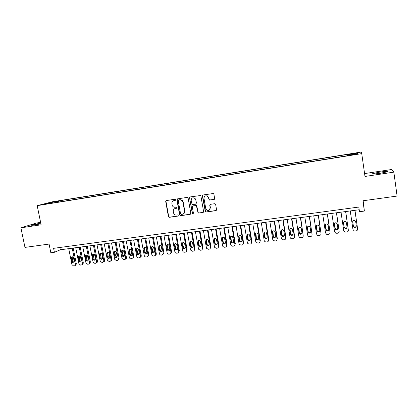 <?xml version="1.0" encoding="UTF-8"?>
<svg xmlns="http://www.w3.org/2000/svg" width="418" height="418" viewBox="0 0 418 418"><rect width="100%" height="100%" fill="white"/><g stroke="black" fill="none" stroke-linecap="round" stroke-linejoin="round"><path stroke-width="0.63" d="M175.56 199.767L174.886 199.261L166.354 200.562L165.706 201.523L168.423 216.618L169.363 217.313L177.885 216.09L178.298 215.27L177.676 214.915L176.568 215.077C175.205 215.165 174.228 214.559 173.648 213.243L173.292 211.508C173.156 209.857 173.851 208.838 175.388 208.441L176.495 208.279L176.955 207.605L176.281 207.103L175.173 207.265C173.862 207.365 172.9 206.795 172.294 205.551L171.897 203.697C171.756 202.04 172.456 201.011 173.987 200.614L175.1 200.447L175.56 199.767M379.737 172.117L372.778 173.574C371.889 174.181 374.397 174.081 380.296 173.277L387.303 171.814C388.139 171.208 385.615 171.307 379.737 172.117M40.755 223.06L31.763 225.067C31.11 225.406 32.04 225.396 34.553 225.036L40.907 223.818M353.978 153.317L351.11 153.876L356.836 153.04L353.978 153.317M213.953 199.543L214.643 198.56L213.901 194.208L213.321 193.513L203.07 194.976L202.385 195.958L205.358 211.874L206.017 212.062L215.85 210.651L216.54 209.679L215.651 204.444L214.664 203.712L210.442 204.329L209.752 205.306L210.197 207.898C209.998 210.223 208.822 210.944 206.675 210.055L205.75 208.54L204 198.414C204.068 196.345 205.092 195.53 207.088 195.964L208.457 197.745L209.219 200.086L214.314 199.396M40.614 222.392L36.523 223.008L20.9 227.82L24.975 247.399L49.068 244.075L50.834 252.759L54.403 252.289L53.603 248.334L358.811 207.051L359.48 211.707L364.376 211.059L363.158 200.744M20.9 227.82L41.11 224.806L37.197 205.646L361.748 153.62L364.987 176.453L393.845 172.143L397.1 196.063L362.908 200.776L364.376 211.059M188.137 198.122L187.17 197.395L177.572 198.853L176.913 199.82L179.609 214.983L180.566 215.709L190.143 214.335L190.812 213.373L188.137 198.122M193.257 213.791L192.285 213.42L189.568 197.902L190.237 196.925L200.462 195.53L200.933 196.178L203.592 211.539L202.913 212.506L198.749 213.102L198.033 212.856L196.392 205.64L192.975 205.849L192.306 206.821L193.435 213.258L192.426 213.718L192.369 213.379M192.285 213.42L192.661 213.593M393.845 172.143L391.77 169.483L364.58 173.58M189.704 197.839L189.626 197.395M53.598 201.92L58.687 200.964L53.598 201.92M37.197 205.646L52.276 201.81L361.465 152.006L361.748 153.62M347.421 155.412L347.436 154.43L61.117 200.53L58.426 201.225L58.186 202.124M347.342 154.749L357.74 153.077L357.766 153.751L347.123 155.459L347.018 155.799L49.554 203.509L52.407 202.772L44.611 204.026L50.756 202.458L58.426 201.225M54.403 252.289L60.328 249.781L359.198 209.742M59.863 247.487L60.328 249.781M61.336 201.622L61.117 200.53M51.074 202.986L50.756 202.458M357.74 153.077L357.171 153.85M175.351 200.337L173.543 200.724M174.844 208.587L176.495 208.279M166.327 200.567L165.977 201.413L168.689 216.487L169.63 217.182L178.172 215.954M177.525 198.863L177.175 199.715L179.944 215.098L180.816 215.578L190.519 214.173M178.93 199.794L178.214 200.577L180.576 213.896L181.245 214.403L182.42 214.235C183.962 213.844 184.667 212.825 184.537 211.163L182.927 202.04L182.258 200.645L179.85 199.726L178.674 199.903L179.85 199.726M183.33 213.917C184.453 213.321 184.939 212.365 184.782 211.038L184.537 211.163M180.101 199.616L182.509 200.535L183.173 201.931L184.782 211.038M192.865 205.875L196.622 205.52L198.257 212.731L198.978 212.976L203.305 212.334M192.526 213.295L189.568 197.902M195.577 199.726L194.553 198.142C192.452 197.385 191.329 198.132 191.178 200.384L192.076 204.444L195.519 204.256L196.194 203.284L195.807 199.616L194.788 198.038L192.546 197.892M195.87 204.115L196.194 203.284M195.807 199.616L196.429 203.169M190.164 196.941L189.809 197.798M205.342 195.922L207.302 195.859L208.671 197.641L209.434 199.976L214.162 199.433M209.251 210.165L210.197 207.898M210.28 204.371L209.967 205.191L210.411 207.772M202.965 194.997L202.61 195.854L205.578 211.748L206.236 211.936L216.258 210.473M72.225 248.187L75.418 264.202L75.057 265.54L74.326 265.9L73.625 265.984L71.933 264.636L68.735 248.653M73.197 248.057L76.316 263.753L75.956 265.085L75.25 265.44M72.377 256.798L72.194 257.739L72.92 261.381L74.075 262.462M74.242 261.543L73.511 257.88C73.108 256.856 72.476 256.579 71.619 257.044L71.279 258.167L72.011 261.825C72.434 262.865 73.077 263.136 73.934 262.629L74.242 261.543M79.248 247.247L82.43 263.324L82.095 264.636L81.327 265.028L80.622 265.116L78.918 263.763L75.731 247.717M80.199 247.116L83.313 262.88L82.978 264.181L82.095 264.636M79.357 255.894L79.169 256.84L79.895 260.498L81.076 261.584M81.254 260.654L80.522 256.981C80.104 255.936 79.462 255.664 78.594 256.166L78.276 257.269L79.002 260.936C79.441 262.002 80.099 262.264 80.967 261.72L81.254 260.654M86.322 246.296L89.499 262.441L89.191 263.716L88.381 264.155L87.67 264.239L85.956 262.885L82.78 246.772M87.252 246.176L90.361 261.997L90.058 263.267L89.191 263.716M86.395 254.98L86.202 255.936L86.923 259.609L88.135 260.696M88.313 259.761L87.592 256.072C87.153 255.006 86.495 254.74 85.617 255.283L85.324 256.365L86.051 260.048C86.505 261.135 87.174 261.386 88.057 260.801L88.313 259.761M93.454 245.345L96.615 261.553L96.349 262.786L95.492 263.272L94.776 263.361L93.052 261.997L89.886 245.821M94.363 245.22L97.462 261.109L97.19 262.337L96.339 262.823M93.48 254.06L93.282 255.027L94.003 258.711L95.247 259.803M95.435 258.857L94.708 255.158C94.254 254.066 93.58 253.81 92.697 254.4L92.425 255.45L93.151 259.15C93.632 260.262 94.311 260.503 95.199 259.865L95.435 258.857M100.644 244.378L103.795 260.654L103.559 261.84L102.656 262.379L101.935 262.473L100.2 261.104L97.044 244.864M101.532 244.258L104.62 260.21L104.38 261.391L103.486 261.929M100.628 253.136L100.419 254.107L101.14 257.807L102.415 258.904M102.609 257.953L101.887 254.233C101.407 253.115 100.717 252.874 99.824 253.512L99.583 254.531L100.304 258.246C100.811 259.39 101.506 259.615 102.4 258.925L102.609 257.953M107.886 243.412L111.026 259.75L110.827 260.879L109.877 261.485L109.15 261.574L107.405 260.205L104.254 243.898M108.753 243.292L111.831 259.312L111.632 260.435L110.713 261.031M107.003 252.624L106.799 253.601L107.515 257.331C108.048 258.507 108.764 258.716 109.662 257.963L109.835 257.039L109.119 253.303C108.612 252.153 107.907 251.929 107.003 252.624L107.823 252.206L107.614 253.183L108.33 256.898L109.641 257.995M115.185 242.43L118.315 258.841L118.158 259.902L117.15 260.581L116.418 260.67L114.663 259.296L111.528 242.921M116.032 242.32L119.099 258.402L118.937 259.458L118.001 260.127M115.081 251.26L114.861 252.247L115.577 255.978L116.92 257.08M117.118 256.114L116.403 252.367C115.864 251.181 115.143 250.972 114.239 251.74L114.067 252.665L114.783 256.412C115.352 257.619 116.084 257.812 116.977 256.992L117.118 256.114M122.542 241.447L125.661 257.922L125.541 258.904L124.486 259.672L123.749 259.761L121.983 258.381L118.853 241.938M123.367 241.338L126.424 257.483L126.304 258.46L125.343 259.212M122.39 250.314L122.166 251.307L122.882 255.053L124.256 256.156M124.465 255.189L123.749 251.422C123.174 250.204 122.437 250.011 121.533 250.857L122.108 255.487C122.714 256.73 123.462 256.903 124.355 255.999L124.465 255.189M129.956 240.454L133.065 256.997L132.987 257.885L131.132 258.846C130.217 258.862 129.627 258.402 129.355 257.462L126.241 240.951M130.761 240.345L133.802 256.558L133.723 257.446L132.741 258.287M129.758 249.358L129.533 250.361L130.238 254.123L131.654 255.226M131.863 254.249L131.153 250.471C130.536 249.212 129.779 249.044 128.88 249.974L129.491 254.552C130.139 255.837 130.907 255.983 131.79 254.99L131.863 254.249M137.428 239.451L140.526 256.067L140.485 256.851L139.325 257.828L138.577 257.922C137.653 257.937 137.057 257.478 136.791 256.532L133.682 239.953M138.212 239.347L141.242 255.628L141.2 256.406L140.202 257.357M137.182 248.402L136.952 249.405L137.658 253.183L139.11 254.285M139.325 253.308L138.614 249.509C137.945 248.208 137.167 248.073 136.284 249.102L136.932 253.611C137.632 254.938 138.415 255.053 139.278 253.961L139.325 253.308M144.962 238.443L148.05 255.126L148.035 255.785L146.833 256.898L146.081 256.992C145.15 257.007 144.55 256.542 144.278 255.597L141.185 238.95M145.72 238.344L148.745 254.687L148.73 255.351L147.721 256.417M144.665 247.435L144.429 248.438L145.135 252.232L146.624 253.339M146.838 252.357L146.133 248.543C145.407 247.195 144.612 247.09 143.755 248.235L144.429 252.66C145.192 254.029 145.992 254.118 146.822 252.911L146.838 252.357M152.554 237.424L155.632 254.175L155.642 254.703L154.399 255.957L153.641 256.051C152.706 256.072 152.1 255.602 151.833 254.651L148.751 237.936M153.291 237.325L156.301 253.742L156.316 254.269L155.303 255.471M152.209 246.458L151.969 247.472L152.669 251.281L154.2 252.383M154.42 251.396L153.714 247.571C152.92 246.176 152.11 246.108 151.29 247.372L151.985 251.704C152.821 253.12 153.631 253.167 154.425 251.845L154.42 251.396M160.209 236.4L163.297 253.601L162.027 255.011L161.264 255.105C160.319 255.126 159.713 254.656 159.441 253.7L156.374 236.912M160.92 236.306L163.919 252.791L162.947 254.515M159.807 245.481L159.566 246.489L160.266 250.319L161.839 251.417M162.059 250.429L161.358 246.589C160.481 245.147 159.66 245.12 158.892 246.516L159.608 250.743C160.517 252.2 161.338 252.206 162.074 250.753L162.059 250.429M167.921 235.365L170.999 252.477L169.718 254.055L168.945 254.154C167.994 254.17 167.383 253.7 167.116 252.744L164.06 235.883M168.611 235.277L171.626 252.044L170.654 253.548M167.472 244.493L167.226 245.507L167.926 249.347L169.536 250.439M169.755 249.457L169.06 245.596C168.093 244.112 167.263 244.133 166.568 245.669L167.284 249.771C168.282 251.27 169.112 251.228 169.776 249.645L169.755 249.457M175.701 234.326L178.747 251.338C178.805 252.305 178.376 252.89 177.472 253.094L176.694 253.193C175.732 253.209 175.121 252.738 174.849 251.777L171.803 234.848M176.365 234.237L179.343 250.857L178.423 252.571M175.194 243.495L174.933 244.41L175.644 248.37C175.905 249.227 176.453 249.588 177.3 249.457M177.519 248.475L176.824 244.598C175.764 243.067 174.928 243.14 174.316 244.817L175.027 248.788C176.119 250.33 176.955 250.241 177.525 248.527L177.519 248.475M183.544 233.275L186.569 250.309C186.647 251.307 186.219 251.908 185.284 252.127L184.5 252.221C183.549 252.247 182.932 251.782 182.656 250.837L179.615 233.803M184.181 233.187L187.144 249.88L186.256 251.589M182.974 242.497L182.734 243.511L183.429 247.425C183.716 248.276 184.281 248.621 185.127 248.464M185.341 247.482L184.631 243.501C183.46 242.038 182.629 242.179 182.138 243.919L182.838 247.848C183.993 249.358 184.824 249.238 185.341 247.482M191.449 232.215L194.459 249.327C194.537 250.325 194.104 250.931 193.163 251.145L192.374 251.244L190.556 250.021L187.489 232.748M192.066 232.131L195.013 248.898L194.151 250.596M190.817 241.489L190.577 242.497L191.308 246.568L193.017 247.461M193.231 246.484L192.479 242.341C191.251 241.029 190.425 241.217 190.012 242.905L190.744 246.986C191.956 248.36 192.782 248.193 193.231 246.484M199.417 231.149L202.416 248.329C202.49 249.332 202.056 249.943 201.105 250.163L200.306 250.262L198.534 249.191L195.425 231.682M200.008 231.07L202.944 247.905L202.113 249.588M198.728 240.475L198.487 241.484L199.266 245.7L200.969 246.453M201.183 245.481L200.379 241.186C199.109 240.016 198.299 240.251 197.944 241.886L198.728 246.113C199.976 247.351 200.797 247.137 201.183 245.481M207.453 230.072L210.437 247.325C210.51 248.334 210.071 248.945 209.11 249.165L208.31 249.269L206.591 248.339L206.419 247.832L203.425 230.611M208.018 229.994L210.938 246.907L210.144 248.574M206.696 239.457L206.466 240.454L207.297 244.807L208.995 245.429M209.204 244.467L208.331 240.031C207.041 238.997 206.246 239.274 205.943 240.857L206.779 245.225C208.065 246.327 208.869 246.077 209.204 244.467M215.552 228.986L218.525 246.317C218.598 247.325 218.149 247.942 217.182 248.167L216.372 248.266L214.721 247.466L214.471 246.824L211.498 229.529M216.096 228.912L219.001 245.894L218.243 247.545M214.732 238.432L214.502 239.42L215.181 243.36L215.395 243.898L217.083 244.394M217.287 243.443L216.346 238.882C215.04 237.978 214.262 238.286 214.011 239.817L214.909 244.311C216.21 245.293 216.999 245.005 217.287 243.443M223.724 227.894L226.676 245.298C226.749 246.312 226.3 246.933 225.323 247.153L224.508 247.257L222.925 246.573L222.595 245.81L219.628 228.442M224.236 227.826L227.131 244.88L226.41 246.51M222.831 237.398L222.611 238.375L223.285 242.335L223.567 242.968L225.245 243.349M225.438 242.414L224.429 237.743C223.118 236.949 222.355 237.293 222.146 238.772L223.107 243.38C224.414 244.248 225.192 243.929 225.438 242.414M231.959 226.791L234.9 244.269C234.968 245.288 234.514 245.909 233.531 246.134L232.706 246.239L231.196 245.653L230.783 244.786L227.831 227.34M232.445 226.723L235.324 243.851L234.65 245.455M230.992 236.358L230.783 237.325L231.452 241.296L231.807 242.017L233.474 242.294M233.652 241.374L232.575 236.604C231.269 235.909 230.522 236.28 230.344 237.717L231.373 242.424C232.685 243.192 233.443 242.842 233.652 241.374M240.266 225.678L243.192 243.234C243.26 244.258 242.795 244.885 241.808 245.11L239.535 244.713L239.039 243.751L236.102 226.232M240.721 225.615L243.589 242.816L242.957 244.394M239.221 235.318L239.023 236.264L239.692 240.256L240.115 241.04L241.771 241.228M241.938 240.324L241.27 236.316L240.794 235.475C239.493 234.864 238.767 235.261 238.61 236.656L239.707 241.452C241.014 242.132 241.761 241.756 241.938 240.324M248.642 224.555L251.552 242.189C251.615 243.219 251.15 243.846 250.147 244.075L247.942 243.746L247.362 242.712L244.446 225.119M249.071 224.497L251.918 241.776L251.333 243.313M247.519 234.268L247.336 235.193L247.999 239.2L248.485 240.052L250.142 240.146M250.298 239.268L249.63 235.24L249.081 234.341C247.79 233.808 247.08 234.221 246.949 235.585L247.613 239.608L248.104 240.46C249.41 241.061 250.142 240.663 250.298 239.268M257.086 223.421L259.98 241.134C260.043 242.168 259.573 242.801 258.564 243.03L256.412 242.764L255.759 241.667L252.853 223.991M257.488 223.369L260.32 240.726L259.787 242.221M255.884 233.218L256.375 238.14L256.924 239.039L258.58 239.049M258.721 238.203L258.063 234.153L257.446 233.207C256.166 232.742 255.471 233.176 255.356 234.503L256.02 238.542L256.574 239.446C257.869 239.979 258.585 239.566 258.721 238.203M265.602 222.282L268.481 240.073C268.544 241.113 268.063 241.745 267.05 241.975L264.955 241.766L264.223 240.606L261.334 222.851M265.973 222.235L268.795 239.666L268.314 241.113M264.317 232.162L264.819 237.069L265.43 238.014L267.097 237.941M267.222 237.126L266.564 233.061L265.89 232.074C264.62 231.666 263.936 232.11 263.836 233.411L264.495 237.471L265.106 238.417C266.397 238.892 267.102 238.459 267.222 237.126M274.192 221.132L277.056 239.002C277.113 240.047 276.632 240.679 275.603 240.914L273.56 240.747L272.755 239.54L269.887 221.707M274.537 221.085L277.338 238.594L277.056 239.002M272.818 231.102L273.335 235.992L274.004 236.975L275.681 236.818M275.791 236.045L275.133 231.959L274.407 230.94C273.147 230.579 272.473 231.039 272.384 232.314L273.038 236.389L273.712 237.377C274.987 237.795 275.681 237.351 275.791 236.045M282.855 219.972L285.698 237.92C285.755 238.971 285.269 239.608 284.235 239.843L282.234 239.718L281.366 238.464L278.513 220.552M283.169 219.931L285.954 237.518L285.698 237.92M281.387 230.041L281.925 234.906L282.646 235.919L284.344 235.674M284.433 234.947L283.78 230.851L282.996 229.796C281.748 229.482 281.084 229.952 281.006 231.206L281.659 235.297L282.38 236.316C283.655 236.692 284.334 236.233 284.433 234.947M291.592 218.802L294.418 236.834C294.476 237.884 293.979 238.526 292.94 238.762L290.98 238.668L290.05 237.377L287.213 219.387M291.874 218.766L294.643 236.431L294.418 236.834M290.029 228.98L290.588 233.808L291.356 234.848L293.081 234.514M293.149 233.845L292.501 229.728L291.67 228.651C290.426 228.374 289.773 228.855 289.7 230.088L290.348 234.2L291.121 235.245C292.386 235.58 293.06 235.109 293.149 233.845M300.406 217.621L303.212 235.731C303.269 236.792 302.768 237.434 301.718 237.675L299.795 237.607L298.807 236.285L295.991 218.212M300.657 217.585L303.212 235.731M298.75 227.914L299.325 232.701L300.14 233.766L301.895 233.338M301.937 232.732L301.294 228.599L300.417 227.496C299.183 227.256 298.536 227.742 298.473 228.959L299.116 233.092L299.936 234.164C301.195 234.456 301.859 233.981 301.937 232.732M309.294 216.43L312.084 234.623C312.136 235.684 311.629 236.337 310.569 236.572L308.688 236.531L307.638 235.182L304.842 217.026M309.513 216.399L312.084 234.623M307.538 226.854L308.134 231.582L308.996 232.674L310.778 232.142M310.804 231.614L310.166 227.455L309.247 226.337C308.019 226.128 307.376 226.619 307.319 227.82L307.956 231.974L308.824 233.066C310.072 233.328 310.731 232.842 310.804 231.614M318.26 215.228L321.029 233.505C321.081 234.571 320.569 235.224 319.498 235.465L317.649 235.444L316.546 234.064L313.766 215.829M318.448 215.202L321.029 233.505M316.41 225.793L317.022 230.459L317.926 231.567L319.739 230.929M319.749 230.48L319.112 226.305L318.15 225.171C316.933 224.983 316.295 225.485 316.243 226.676L316.875 230.846L317.784 231.959C319.028 232.189 319.681 231.697 319.749 230.48M327.304 214.016L330.053 232.377C330.105 233.448 329.588 234.106 328.506 234.346L326.683 234.346L325.533 232.946L322.774 214.622M327.456 213.995L330.053 232.377M325.361 224.732L325.988 229.32L326.928 230.449L328.773 229.691M328.767 229.341L328.14 225.145L327.137 223.996C325.925 223.834 325.293 224.341 325.241 225.516L325.873 229.707L326.819 230.84C328.057 231.044 328.705 230.543 328.767 229.341M336.427 212.793L339.16 231.243C339.207 232.319 338.685 232.978 337.592 233.218L335.795 233.234L334.599 231.812L331.855 213.41M336.547 212.778L339.16 231.243M334.395 223.672L335.027 228.176L336.009 229.32L337.88 228.437M337.869 228.186L337.242 223.975L336.208 222.81C334.996 222.669 334.369 223.181 334.322 224.351L334.949 228.557L335.931 229.707C337.164 229.89 337.812 229.383 337.869 228.186M345.629 211.56L348.34 230.093C348.387 231.175 347.86 231.838 346.757 232.084L344.981 232.11L343.742 230.668L341.02 212.182M345.717 211.55L348.34 230.093M343.512 222.616L344.15 227.021L345.163 228.181C346.109 228.369 346.741 228.024 347.06 227.157M347.05 227.026L346.428 222.794L345.357 221.618C344.15 221.493 343.523 222.015 343.481 223.175L344.103 227.397L345.122 228.562C346.35 228.724 346.992 228.212 347.05 227.026M354.913 210.317L357.604 228.933C357.646 230.02 357.113 230.689 356 230.935L354.245 230.976L352.964 229.513L350.263 210.944M354.966 210.311L357.604 228.933M352.724 221.556L353.346 225.856L354.396 227.026C355.404 227.193 356.042 226.807 356.308 225.866M356.308 225.856L355.692 221.603L354.589 220.411C353.382 220.312 352.761 220.835 352.719 221.984L353.335 226.232L354.386 227.408C355.613 227.549 356.256 227.031 356.308 225.856M174.249 200.504L173.987 200.614M169.63 217.182L169.363 217.313M168.684 216.461L168.417 216.592M165.977 201.413L165.706 201.523M177.175 199.715L176.913 199.82M75.418 264.202L76.316 263.753M72.92 261.381L72.011 261.825M72.194 257.739L71.279 258.167M82.43 263.324L83.313 262.88M79.895 260.498L79.002 260.936M79.169 256.84L78.276 257.269M89.499 262.441L90.361 261.997M86.923 259.609L86.051 260.048M86.202 255.936L85.324 256.365M96.615 261.553L97.462 261.109M94.003 258.711L93.151 259.15M93.282 255.027L92.425 255.45M103.795 260.654L104.62 260.21M101.14 257.807L100.304 258.246M100.419 254.107L99.583 254.531M111.026 259.75L111.831 259.312M108.33 256.898L107.515 257.331M107.614 253.183L106.799 253.601M118.315 258.841L119.099 258.402M115.577 255.978L114.783 256.412M114.861 252.247L114.067 252.665M125.661 257.922L126.424 257.483M122.882 255.053L122.108 255.487M122.166 251.307L121.392 251.725M133.065 256.997L133.802 256.558M130.238 254.123L129.491 254.552M129.533 250.361L128.775 250.779M140.526 256.067L141.242 255.628M137.658 253.183L136.932 253.611M136.952 249.405L136.221 249.818M148.05 255.126L148.745 254.687M145.135 252.232L144.429 252.66M144.429 248.438L143.724 248.856M155.632 254.175L156.301 253.742M152.669 251.281L151.985 251.704M151.969 247.472L151.285 247.884M163.271 253.224L163.919 252.791M160.266 250.319L159.608 250.743M159.566 246.489L158.903 246.902M170.972 252.258L171.599 251.829M167.926 249.347L167.284 249.771M167.226 245.507L166.589 245.915M178.742 251.291L179.343 250.857M175.644 248.37L175.027 248.788M174.949 244.514L174.332 244.922M186.569 250.309L187.144 249.88M183.424 247.383L182.833 247.801M182.734 243.511L182.138 243.919M194.459 249.327L195.013 248.898M191.266 246.39L190.702 246.808M190.577 242.497L190.012 242.905M202.416 248.329L202.944 247.905M199.172 245.387L198.634 245.805M198.487 241.484L197.944 241.886M210.437 247.325L210.938 246.907M207.145 244.378L206.628 244.791M206.466 240.454L205.943 240.857M218.525 246.317L219.001 245.894M215.181 243.36L214.69 243.772M214.502 239.42L214.011 239.817M226.676 245.298L227.131 244.88M223.285 242.335L222.82 242.743M222.611 238.375L222.146 238.772M234.9 244.269L235.324 243.851M231.452 241.296L231.018 241.708M230.783 237.325L230.344 237.717M243.192 243.234L243.589 242.816M239.692 240.256L239.284 240.658M239.023 236.264L238.61 236.656M251.552 242.189L251.918 241.776M247.999 239.2L247.613 239.608M247.336 235.193L246.949 235.585M259.98 241.134L260.32 240.726M256.375 238.14L256.02 238.542M255.711 234.117L255.356 234.503M268.481 240.073L268.795 239.666M264.819 237.069L264.495 237.471M264.16 233.03L263.836 233.411M273.335 235.992L273.038 236.389M272.682 231.933L272.384 232.314M281.925 234.906L281.659 235.297M281.277 230.825L281.006 231.206M290.588 233.808L290.348 234.2M289.94 229.707L289.7 230.088M299.325 232.701L299.116 233.092M298.682 228.583L298.473 228.959M308.134 231.582L307.956 231.974M307.496 227.449L307.319 227.82M317.022 230.459L316.875 230.846M316.389 226.305L316.243 226.676M325.988 229.32L325.873 229.707M325.356 225.15L325.241 225.516M335.027 228.176L334.949 228.557M334.405 223.985L334.322 224.351M344.15 227.021L344.103 227.397M343.528 222.81L343.481 223.175M353.346 225.856L353.335 226.232M352.735 221.624L352.719 221.984M372.83 173.956L372.778 173.574M168.689 216.487L168.423 216.618M75.057 265.54L75.956 265.085M72.131 256.809L71.619 257.044M79.154 255.9L78.594 256.166M86.233 254.985L85.617 255.283M96.349 262.786L97.19 262.337M93.376 254.066L92.697 254.4M103.559 261.84L104.38 261.391M100.571 253.136L99.824 253.512M110.827 260.879L111.632 260.435M118.158 259.902L118.937 259.458M115.039 251.322L114.239 251.74M125.541 258.904L126.304 258.46M122.307 250.439L121.533 250.857M132.987 257.885L133.723 257.446M129.632 249.562L128.88 249.974M140.485 256.851L141.2 256.406M137.015 248.689L136.284 249.102M148.035 255.785L148.73 255.351M144.466 247.822L143.755 248.235M155.642 254.703L156.316 254.269M151.974 246.96L151.29 247.372M163.297 253.601L163.945 253.162M159.556 246.108L158.892 246.516M170.999 252.477L171.626 252.044M167.205 245.256L166.568 245.669M178.747 251.338L179.348 250.91M174.933 244.41L174.316 244.817M183.429 247.425L182.838 247.848M191.308 246.568L190.744 246.986M199.266 245.7L198.728 246.113M207.297 244.807L206.779 245.225M215.395 243.898L214.909 244.311M223.567 242.968L223.107 243.38M231.807 242.017L231.373 242.424M240.115 241.04L239.707 241.452M248.485 240.052L248.104 240.46M256.924 239.039L256.574 239.446M265.43 238.014L265.106 238.417M274.004 236.975L273.712 237.377M282.646 235.919L282.38 236.316M291.356 234.848L291.121 235.245M300.14 233.766L299.936 234.164M308.996 232.674L308.824 233.066M317.926 231.567L317.784 231.959M326.928 230.449L326.819 230.84M336.009 229.32L335.931 229.707M345.163 228.181L345.122 228.562M354.396 227.026L354.386 227.408"/></g></svg>
